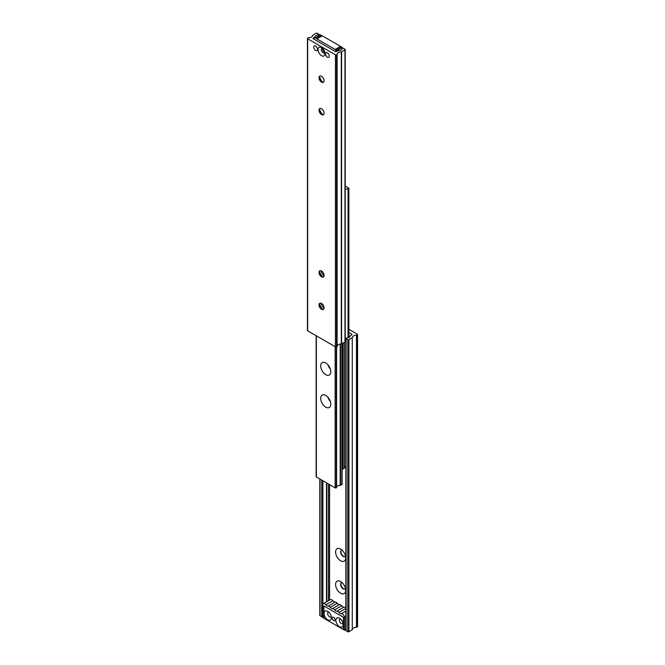<?xml version="1.0" encoding="UTF-8"?>
<svg xmlns="http://www.w3.org/2000/svg" width="665" height="665" viewBox="0 0 665 665"><rect width="100%" height="100%" fill="white"/><g stroke="black" fill="none" stroke-linecap="round" stroke-linejoin="round"><path stroke-width="1" d="M340.646 549.107A7.157 4.131 -120 0 0 335.592 552.025A7.157 4.131 -120 0 0 340.646 560.786A7.157 4.131 -120 0 0 345.709 557.869A7.157 4.131 -120 0 0 340.646 549.107L340.646 549.107M342.143 550.221A3.574 2.062 -120 0 0 341.394 550.387A3.574 2.062 -120 0 0 340.846 553.255A3.574 2.062 -120 0 0 343.182 556.406A3.574 2.062 -120 0 0 344.969 556.58A3.574 2.062 -120 0 0 345.484 556.015M341.536 550.312A3.574 2.062 -120 0 0 341.162 553.222A3.574 2.062 -120 0 0 343.456 556.239A3.574 2.062 -120 0 0 345.102 556.489M340.646 581.551A7.157 4.131 -120 0 0 335.592 584.477A7.157 4.131 -120 0 0 340.646 593.238A7.157 4.131 -120 0 0 345.709 590.312A7.157 4.131 -120 0 0 340.646 581.551L340.646 581.551M342.143 582.673A3.574 2.062 -120 0 0 341.394 582.839A3.574 2.062 -120 0 0 340.846 585.707A3.574 2.062 -120 0 0 343.182 588.857A3.574 2.062 -120 0 0 344.969 589.032A3.574 2.062 -120 0 0 345.484 588.467M341.536 582.764A3.574 2.062 -120 0 0 341.162 585.665A3.574 2.062 -120 0 0 343.456 588.691A3.574 2.062 -120 0 0 345.102 588.941M349.973 336.257L349.973 335.975A3.35 1.937 180 0 1 349.99 336.116A3.35 1.937 180 0 1 346.39 338.044L346.058 338.094A0.798 0.457 0 0 0 346.091 338.726L347.778 339.699A0.798 0.457 0 0 0 348.909 339.699L352.4 337.587A3.973 2.294 180 0 1 352.4 337.521A3.973 2.294 180 0 1 356.473 335.226L357.338 334.836A0.798 0.457 0 0 0 357.338 334.187L348.859 329.291M352.4 629.506A3.973 2.294 180 0 1 356.473 627.278L357.338 626.879A0.798 0.457 0 0 0 357.571 626.555L357.571 334.512M346.058 630.146A0.798 0.457 0 0 0 346.091 630.777L347.778 631.75A0.798 0.457 0 0 0 348.909 631.75L352.4 629.639M348.859 332.533L351.719 334.187A0.798 0.457 180 0 1 351.719 334.836L349.973 335.975M326.482 601.858L326.482 482.84M322.891 604.061L322.891 480.762L322.899 604.044M322.808 604.202L322.808 480.712M319.799 478.983L319.799 615.408A0.798 0.457 0 0 0 320.031 615.732L321.719 616.704A0.798 0.457 0 0 0 322.666 616.779M332.866 600.728A3.101 1.787 -120 0 0 330.272 599.672L323.248 603.729A3.101 1.787 60 0 1 325.842 604.784L332.866 600.728A3.416 1.97 60 0 0 335.16 602.058L328.136 606.114A3.416 1.97 60 0 1 325.842 604.784M345.858 608.143A3.101 1.787 -120 0 0 343.93 607.12A3.416 1.97 60 0 1 341.635 605.79A3.101 1.787 -120 0 0 339.549 604.585A3.416 1.97 60 0 1 337.246 603.263A3.101 1.787 -120 0 0 335.16 602.058M345.858 629.489L344.586 630.229L344.586 617.253L345.858 616.513M324.013 618.093L322.666 617.577L322.666 604.593A3.101 1.787 60 0 1 323.248 603.729M344.586 630.229L343.456 629.58L343.456 617.253L323.788 605.89L323.788 618.226M328.136 606.114A3.101 1.787 60 0 1 330.222 607.32L337.246 603.263M339.549 604.585L332.525 608.641A3.416 1.97 60 0 1 330.222 607.32M332.525 608.641A3.101 1.787 60 0 1 334.611 609.847L341.635 605.79M343.93 607.12L336.906 611.177A3.416 1.97 60 0 1 334.611 609.847M336.906 611.177A3.101 1.787 60 0 1 339 612.39L345.858 608.433M345.858 611.11L341.32 613.737A3.416 1.97 60 0 1 339 612.39M341.32 613.737A3.192 1.845 60 0 1 344.586 617.253M331.228 616.455A2.66 1.538 60 0 1 330.821 616.912A2.66 1.538 60 0 1 330.621 616.995A2.66 1.538 60 0 1 328.651 616.064A2.66 1.538 60 0 1 327.612 613.521A2.66 1.538 60 0 1 328.161 612.299A2.66 1.538 60 0 1 328.369 612.216A2.66 1.538 60 0 1 328.759 612.182M343.032 623.271A2.66 1.538 60 0 1 342.625 623.728A2.66 1.538 60 0 1 342.425 623.812A2.66 1.538 60 0 1 340.455 622.872A2.66 1.538 60 0 1 339.416 620.329A2.66 1.538 60 0 1 339.965 619.115A2.66 1.538 60 0 1 340.172 619.024A2.66 1.538 60 0 1 340.563 618.99M332.217 618.226A1.987 1.147 60 0 1 332.633 617.311A1.987 1.147 60 0 1 334.163 617.843A1.987 1.147 60 0 1 335.027 619.846A1.987 1.147 60 0 1 334.62 620.753A1.987 1.147 60 0 1 333.09 620.221A1.987 1.147 60 0 1 332.217 618.226M326.54 610.952A5.17 2.984 60 0 1 327.92 611.526A5.17 2.984 60 0 1 331.37 617.511A5.17 2.984 60 0 1 328.901 620.304A5.17 2.984 60 0 1 324.262 614.992A5.17 2.984 60 0 1 326.54 610.952M338.344 617.768A5.17 2.984 60 0 1 339.724 618.342A5.17 2.984 60 0 1 343.173 624.327A5.17 2.984 60 0 1 340.704 627.112A5.17 2.984 60 0 1 336.066 621.808A5.17 2.984 60 0 1 338.344 617.768M324.229 606.148L324.063 606.239A0.798 0.457 60 0 0 323.897 606.605L323.897 617.635A0.798 0.457 60 0 0 324.462 618.608L342.783 629.19A0.798 0.457 60 0 0 343.348 628.866L343.456 617.768M343.348 617.835A0.798 0.457 60 0 0 342.783 616.862L324.462 606.281A0.798 0.457 60 0 0 324.063 606.239M327.936 364.836A7.157 4.131 -120 0 0 330.322 368.959A7.157 4.131 -120 0 1 327.936 364.836M327.936 397.279A7.157 4.131 -120 0 0 330.322 401.411A7.157 4.131 -120 0 1 327.936 397.279M348.053 337.87L348.053 188.835L348.626 188.644A0.798 0.457 0 0 0 348.626 187.996L345.202 186.017M344.47 467.711A3.35 1.937 180 0 1 345.858 466.315M344.462 468.035L344.462 342.267L344.462 468.035M345.202 189.55A3.35 1.937 180 0 1 348.053 188.835M342.109 469.108A0.798 0.457 0 0 0 343.007 469.016L344.47 468.077M325.759 363.007A7.157 4.131 -120 0 0 322.176 362.649A7.157 4.131 -120 0 0 321.079 368.385A7.157 4.131 -120 0 0 325.759 374.686A7.157 4.131 -120 0 0 329.333 375.043A7.157 4.131 -120 0 0 330.43 369.308A7.157 4.131 -120 0 0 325.759 363.007M321.004 303.215A7.157 4.131 -120 0 0 324.013 308.419M321.004 270.763A7.157 4.131 -120 0 0 324.013 275.975M325.759 395.451A7.157 4.131 -120 0 0 322.176 395.101A7.157 4.131 -120 0 0 321.079 400.829A7.157 4.131 -120 0 0 325.759 407.138A7.157 4.131 -120 0 0 329.333 407.487A7.157 4.131 -120 0 0 330.43 401.76A7.157 4.131 -120 0 0 325.759 395.451M336.598 487.179A3.35 1.937 180 0 1 340.181 485.433L341.877 484.586A0.798 0.457 0 0 0 342.109 484.261L342.109 343.622M340.181 485.433L340.181 344.063M316.141 335.709L316.141 476.68A0.798 0.457 0 0 0 316.374 477.005L335.135 487.836A0.798 0.457 0 0 0 336.257 487.836L336.59 346.806M322.858 82.327A7.157 4.131 60 0 1 319.516 76.533M323.464 82.236A3.574 2.062 60 0 1 321.818 81.986L321.818 81.986A3.574 2.062 60 0 1 319.291 77.606A3.574 2.062 60 0 1 319.898 76.059M321.544 82.144A3.574 2.062 60 0 1 319.2 78.994A3.574 2.062 60 0 1 319.749 76.126A3.574 2.062 60 0 1 321.544 76.309A3.574 2.062 60 0 1 323.88 79.459A3.574 2.062 60 0 1 323.331 82.327A3.574 2.062 60 0 1 321.544 82.144M322.858 114.779A7.157 4.131 60 0 1 319.516 108.985M323.464 114.688A3.574 2.062 60 0 1 321.818 114.438L321.818 114.438A3.574 2.062 60 0 1 319.291 110.058A3.574 2.062 60 0 1 319.898 108.511M321.544 114.596A3.574 2.062 60 0 1 319.2 111.446A3.574 2.062 60 0 1 319.749 108.578A3.574 2.062 60 0 1 321.544 108.761A3.574 2.062 60 0 1 323.88 111.911A3.574 2.062 60 0 1 323.331 114.779A3.574 2.062 60 0 1 321.544 114.596M322.858 309.474A7.157 4.131 60 0 1 319.516 303.681M323.464 309.383A3.574 2.062 60 0 1 321.818 309.134L321.818 309.134A3.574 2.062 60 0 1 319.291 304.753A3.574 2.062 60 0 1 319.898 303.207M321.544 309.3A3.574 2.062 60 0 1 319.2 306.149A3.574 2.062 60 0 1 319.749 303.282A3.574 2.062 60 0 1 321.544 303.456A3.574 2.062 60 0 1 323.88 306.607A3.574 2.062 60 0 1 323.331 309.474A3.574 2.062 60 0 1 321.544 309.3M322.858 277.031A7.157 4.131 60 0 1 319.516 271.237M323.464 276.931A3.574 2.062 60 0 1 321.818 276.69L321.818 276.69A3.574 2.062 60 0 1 319.291 272.309A3.574 2.062 60 0 1 319.898 270.755M321.544 276.848A3.574 2.062 60 0 1 319.2 273.697A3.574 2.062 60 0 1 319.749 270.83A3.574 2.062 60 0 1 321.544 271.004A3.574 2.062 60 0 1 323.88 274.163A3.574 2.062 60 0 1 323.331 277.022A3.574 2.062 60 0 1 321.544 276.848M321.544 47.589A4.971 2.868 -120 0 0 318.028 49.617A4.971 2.868 -120 0 0 321.544 55.702A4.971 2.868 -120 0 0 325.052 53.674A4.971 2.868 -120 0 0 321.544 47.589L321.544 47.589M322.483 48.279A2.66 1.538 -120 0 0 321.835 48.395A2.66 1.538 -120 0 0 321.428 50.532A2.66 1.538 -120 0 0 323.173 52.876A2.66 1.538 -120 0 0 324.503 53.009A2.66 1.538 -120 0 0 324.927 52.51M324.902 52.419A2.66 1.538 60 0 1 324.354 52.194A2.66 1.538 60 0 1 322.55 48.346M315.642 46.06A2.66 1.538 -120 0 0 314.304 45.935A2.66 1.538 -120 0 0 313.897 48.063A2.66 1.538 -120 0 0 315.642 50.415A2.66 1.538 -120 0 0 316.972 50.54A2.66 1.538 -120 0 0 317.38 48.412A2.66 1.538 -120 0 0 315.642 46.06M327.438 52.876A2.66 1.538 -120 0 0 326.108 52.743A2.66 1.538 -120 0 0 325.7 54.879A2.66 1.538 -120 0 0 327.438 57.223A2.66 1.538 -120 0 0 328.776 57.356A2.66 1.538 -120 0 0 329.183 55.228A2.66 1.538 -120 0 0 327.438 52.876M308.527 37.722L307.662 38.121A0.798 0.457 0 0 0 307.662 38.77L335.418 54.788A0.798 0.457 0 0 0 336.54 54.788L337.222 54.297A3.973 2.294 180 0 1 337.222 54.231A3.973 2.294 180 0 1 341.303 51.937L344.969 49.925A0.798 0.457 0 0 0 344.969 49.268L343.281 48.296A0.798 0.457 0 0 0 342.192 48.279L342.109 48.47A3.35 1.937 180 0 1 342.118 48.611A3.35 1.937 180 0 1 338.518 50.54L336.54 51.546A0.798 0.457 180 0 1 335.418 51.546L313.281 38.77A0.798 0.457 180 0 1 313.281 38.121L315.027 36.974A3.35 1.937 180 0 1 315.01 36.833A3.35 1.937 180 0 1 318.61 34.904L318.942 34.854A0.798 0.457 0 0 0 318.909 34.223L317.222 33.25A0.798 0.457 0 0 0 316.091 33.25L312.6 35.361A3.973 2.294 180 0 1 312.6 35.428A3.973 2.294 180 0 1 308.527 37.722M318.942 35.627L318.942 34.854M318.61 35.81L318.61 34.904M315.027 37.888L315.027 37.057M337.222 346.224A3.973 2.294 180 0 1 341.303 343.988L344.969 341.968A0.798 0.457 0 0 0 345.202 341.644L345.202 49.592M307.43 38.445L307.43 330.488A0.798 0.457 0 0 0 307.662 330.813L335.418 346.839A0.798 0.457 0 0 0 336.54 346.839L337.222 346.349M342.334 47.423L341.212 46.774L335.875 49.858L316.199 38.504L321.544 35.42L320.414 34.771L313.39 38.828L335.31 51.479L342.334 47.423L342.334 48.221M321.544 35.42L321.544 35.927M335.202 49.468L316.873 38.894L322.217 35.81L340.538 46.392L335.202 49.468A0.798 0.457 60 0 1 335.759 50.44M322.217 35.81A0.798 0.457 -120 0 0 321.818 35.769L316.64 38.761M340.987 46.907A0.798 0.457 -120 0 0 340.538 46.392M356.473 627.278L356.473 335.226M356.764 627.211L356.764 335.16M352.284 629.797L352.284 337.745M348.909 631.75L348.909 339.699M347.778 631.75L347.778 339.699M346.091 630.777L346.091 338.726M351.719 334.836L351.719 334.187M329.582 600.063L329.582 484.627M328.46 600.711L328.46 483.979M326.831 601.659L326.831 483.039M321.719 616.704L321.719 480.088M320.031 615.732L320.031 479.116M357.338 626.879L357.338 334.836M344.354 468.235L344.354 342.325M343.007 469.016L343.007 343.107M348.626 337.67L348.626 188.644M348.402 337.762L348.402 188.777M341.877 484.586L341.877 343.755M340.53 485.367L340.53 344.021M336.482 487.703L336.482 346.872M336.257 487.836L336.257 346.947M335.135 487.836L335.135 346.673M316.374 477.005L316.374 335.85M314.911 37.947L314.911 37.174M313.281 38.77L313.281 38.121M344.969 341.968L344.969 49.925M341.594 343.921L341.594 51.87M341.303 343.988L341.303 51.937M337.105 346.507L337.105 54.463M336.54 346.839L336.54 54.788M335.418 346.839L335.418 54.788M307.662 330.813L307.662 38.77M345.858 630.453L345.858 338.402M348.859 337.562L348.859 188.32M336.598 487.545L336.598 346.806M319.142 35.511L319.142 34.547M315.027 37.88L315.027 37.016"/></g></svg>
